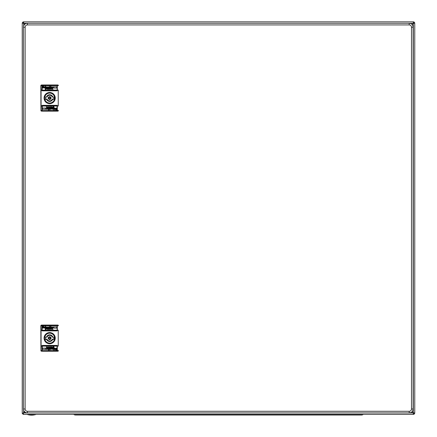 <?xml version="1.0" encoding="UTF-8"?>
<svg xmlns="http://www.w3.org/2000/svg" width="437" height="437" viewBox="0 0 437 437"><rect width="100%" height="100%" fill="white"/><g stroke="black" fill="none" stroke-linecap="round" stroke-linejoin="round"><path stroke-width="0.66" d="M27.345 414.494L35.85 414.494A14.148 14.148 0 0 1 27.345 414.494L27.345 414.363M412.069 411.676L413.32 412.927L412.069 411.676M413.32 414.363L413.32 412.927L414.757 412.927A1.437 1.437 0 0 1 413.32 414.363L23.03 414.363L23.68 412.927L24.734 411.873L22.243 413.582L22.243 23.287A1.437 1.437 0 0 1 23.68 21.85L413.32 21.85A1.437 1.437 0 0 1 414.757 23.287L413.32 23.287L412.069 24.538L413.32 23.287L413.32 21.85M23.68 21.85L23.68 23.287L24.734 24.341L23.68 23.287L22.243 23.287M414.757 412.927L414.757 23.287M23.03 414.363L23.03 413.582L23.68 412.927L23.03 413.582L22.243 413.582M23.68 22.637A0.655 0.655 0 0 0 23.03 23.287M413.32 413.582A0.655 0.655 0 0 0 413.97 412.927M413.97 23.287A0.655 0.655 0 0 0 413.32 22.637M23.03 413.582L24.008 412.599M101.728 414.363L101.728 415.019L75.508 415.019A2.944 2.944 0 0 1 73.662 414.363A2.944 2.944 0 0 0 75.508 415.019L361.492 415.019A2.944 2.944 0 0 0 363.338 414.363A2.944 2.944 0 0 1 361.492 415.019M76.541 415.019L81.118 415.019M413.123 408.999L413.123 27.214A3.928 3.928 0 0 0 409.196 23.287L27.411 23.287A3.928 3.928 0 0 0 23.483 27.214L23.483 408.999A3.928 3.928 0 0 0 27.411 412.927L409.196 412.927A3.928 3.928 0 0 0 413.123 408.999L411.485 408.999A2.289 2.289 0 0 1 409.196 411.288L27.411 411.288A2.289 2.289 0 0 1 25.122 408.999L25.122 27.214A2.289 2.289 0 0 1 27.411 24.925L409.196 24.925A2.289 2.289 0 0 1 411.485 27.214L411.485 408.999M46.863 87.859L46.459 87.695L46.459 86.859L47.229 86.826L47.666 87.192L47.666 88.061L47.294 88.061L47.163 87.127L46.863 87.859L46.459 87.695M57.143 90.082L57.121 85.663L42.187 85.663L42.165 90.377L57.143 90.377L57.143 90.082L42.165 90.082M42.717 87.225L42.515 86.723L43.05 86.291L43.787 86.455L43.755 86.794L42.984 86.755L43.853 87.629L43.154 88.094L42.547 87.892L42.586 87.526L43.383 87.591L42.717 87.225L43.383 87.591M45.126 86.291L45.524 86.291L45.524 86.99L46.327 87.225L46.327 87.695L45.923 87.793L45.759 87.127L45.524 88.061L45.126 88.061L45.126 86.291M49.403 86.291L49.234 86.723L49.403 86.291M50.539 86.291L50.938 86.291L50.938 88.061L50.239 88.094L49.671 87.427L50.539 86.892L50.539 86.291M44.558 86.826L44.989 87.225L44.323 87.46L45.022 87.728L44.59 88.094L43.919 87.526L44.372 86.848M48.212 88.039L47.797 87.558L48.463 88.094L49.031 87.892L48.463 88.094L49.031 87.662L48.196 87.526L49.031 87.395L48.398 86.826L47.89 87.842M51.167 87.078L51.708 86.826L52.309 87.427L51.473 87.558L52.309 87.662L51.741 88.094L51.074 87.395L51.708 86.826L52.309 87.427M52.91 87.094L53.243 86.826L52.91 87.094L53.243 86.826L53.347 87.291L52.478 88.061L52.478 86.859L53.243 86.826L53.347 87.291M49.168 86.859L49.567 86.859L49.567 88.061L49.168 88.061L49.168 86.859M53.844 86.859L56.723 86.859L56.723 88.061L53.844 88.061L53.844 86.859M45.694 88.116L46.459 87.859L46.928 88.329L45.858 89.53L45.191 88.897L46.142 87.875M47.294 88.23L47.895 88.23L47.464 88.394L47.862 88.662L47.464 89.132L47.895 89.263L47.294 89.263L47.294 88.23M48.196 88.23L48.365 89.263L48.196 88.23M50.736 88.427L50.774 89.295L50.474 88.695L50.736 88.427M49.07 88.564L49.299 88.962L48.835 88.962L49.266 89.23L48.665 88.93L49.07 88.564L49.299 88.962L49.07 88.564L48.665 88.93L49.07 88.564L48.665 88.93L49.07 88.564L48.665 88.93L48.999 89.295L48.665 88.93M49.971 88.564L49.938 89.295L49.599 88.864L49.971 88.564M51.675 88.564L51.44 89.263L51.44 88.662M52.975 88.564L52.91 89.295L52.577 88.93L52.975 88.564M52.107 88.596L52.276 89.263L52.107 88.596M57.143 90.377L42.165 90.377M42.187 85.663L57.121 85.663M57.307 90.082L57.307 85.767L56.914 85.373L57.307 85.767L56.914 85.373L42.389 85.373L42.001 85.767L42.389 85.373L42.001 85.767L42.001 90.41A0.393 0.393 0 0 0 42.389 90.803L42.001 90.41L42.389 90.803L56.914 90.803L57.307 90.41L56.914 90.803A0.393 0.393 0 0 0 57.307 90.41L57.307 90.082L58.23 90.082L58.225 90.377L57.307 90.377M57.307 105.716A0.393 0.393 0 0 0 56.914 105.322L57.307 105.716L57.307 110.364L56.914 110.752L57.307 110.364L56.914 110.752L42.389 110.752L42.001 110.364L42.001 105.716L42.389 105.322A0.393 0.393 0 0 0 42.001 105.716L42.389 105.322L56.914 105.322L57.307 105.716M57.307 106.044L58.23 106.044L58.225 90.377M42.001 90.082L41.073 90.082L41.078 105.749L42.001 105.749M58.23 106.044L58.23 90.082M58.372 110.856L57.831 111.145L41.477 111.145L40.931 110.856L40.821 85.636L40.931 85.27L40.952 85.663L42.012 85.663M40.931 85.27L41.477 84.98L57.831 84.98L58.372 85.27M40.931 110.856L41.078 105.749M41.073 90.082L40.952 85.663M42.001 110.364L42.389 110.752L42.001 110.364M42.187 110.463L42.389 105.486L57.143 105.716L56.914 110.594L42.389 110.594L57.121 110.463M56.591 108.9L56.788 109.403L56.253 109.834L55.521 109.671L55.554 109.337L56.324 109.37L55.455 108.502L56.154 108.032L56.755 108.234L56.723 108.6L55.92 108.534L56.591 108.9L55.92 108.534M54.183 109.834L53.784 109.834L53.784 109.135L52.981 108.9L52.981 108.431L53.38 108.332L53.549 108.999L53.784 108.065L54.183 108.065L54.183 109.834M49.905 109.834L50.075 109.403L49.905 109.834M48.769 109.834L48.365 109.834L48.365 108.065L49.07 108.032L49.638 108.698L48.769 109.234L48.769 109.834M54.751 109.305L54.319 108.9L54.986 108.666L54.281 108.398L54.718 108.032L55.384 108.6L54.936 109.277M52.079 109.305L51.642 108.933L51.642 108.065L52.008 108.065L52.145 108.999L52.445 108.267L52.844 108.431L52.844 109.266L51.642 108.933L52.445 109.135L52.079 109.305M51.096 108.086L51.511 108.567L50.839 108.032L50.271 108.234L50.839 108.032L50.271 108.469L51.107 108.6L50.774 108.3L51.107 108.6L50.271 108.737L50.905 109.305L51.413 108.283M48.141 109.048L47.6 109.305L46.999 108.698L47.835 108.567L46.999 108.469L47.567 108.032L48.234 108.737L47.6 109.305L46.999 108.698M46.393 109.037L46.06 109.305L46.393 109.037L46.06 109.305L45.961 108.835L46.83 108.065L46.83 109.266L46.06 109.305L45.961 108.835M50.14 109.266L49.736 109.266L49.736 108.065L50.14 108.065L50.14 109.266M45.459 109.266L42.586 109.266L42.586 108.065L45.459 108.065L45.459 109.266M53.614 108.01L52.844 108.267L52.38 107.797L52.779 107.464L52.445 107.464L52.577 107.163L53.445 106.595L54.117 107.229L53.167 108.25M52.008 107.901L51.408 107.901L51.845 107.731L51.44 107.464L51.845 106.994L51.408 106.863L52.008 106.863L52.008 107.901M51.107 107.901L50.943 106.863L51.107 107.901M48.567 107.699L48.534 106.83L48.835 107.431L48.567 107.699M50.239 107.562L50.004 107.163L50.474 107.163L50.036 106.896L50.643 107.196L50.239 107.562L50.004 107.163L50.239 107.562L50.643 107.196L50.239 107.562L50.643 107.196L50.239 107.562L50.643 107.196L50.304 106.83L50.643 107.196M49.337 107.562L49.37 106.83L49.703 107.262L49.337 107.562M47.633 107.562L47.868 106.863L47.868 107.464M46.327 107.562L46.393 106.83L46.732 107.196L46.327 107.562M47.196 107.529L47.032 106.863L47.196 107.529M56.368 109.818L56.772 109.534M56.056 109.834L55.521 109.671M55.554 109.337L56.154 109.501L55.554 109.337M55.554 108.933L56.324 109.37L55.554 108.933M55.455 108.502L56.154 108.032L56.755 108.234L56.154 108.032L55.455 108.502M56.723 108.6L56.22 108.398M53.445 109.305L53.784 109.135L52.981 108.9M53.549 108.999L53.38 108.769L53.784 108.802M49.736 109.605L50.075 109.403M49.07 108.032L49.638 108.633L49.244 108.054M49.07 109.305L49.638 108.698L49.07 109.305M48.971 108.999L48.971 108.332M54.986 108.666L54.62 108.999L54.986 108.666L54.587 108.332L54.986 108.666M54.281 108.163L54.953 108.076M54.718 108.032L55.384 108.6M52.008 108.698L52.145 108.999L52.008 108.698M52.445 108.267L52.844 108.431M50.905 109.305L51.511 108.698L50.905 109.305L50.271 108.737L50.905 109.305M50.872 109.037L50.643 108.802L51.074 108.802L50.872 109.037M51.074 108.802L50.643 108.802M47.835 108.567L47.496 108.3M46.999 108.469L47.398 108.3L46.999 108.469M48.234 108.6L47.567 108.032L46.999 108.234L47.802 108.076M47.6 109.037L47.365 108.802L47.835 108.802L47.365 108.802M46.164 108.9L46.431 108.502M52.844 108.267L52.38 107.797L52.844 108.267M53.713 106.595L54.117 107.065L53.713 106.595M53.096 107.18L53.751 106.928L52.68 107.731L53.161 107.873M50.474 107.294L50.173 107.294L50.474 107.294M49.37 106.83L49.703 107.131L49.37 106.83M46.393 106.83L46.732 107.196L46.393 106.83M49.654 92.731A5.331 5.331 0 0 0 44.323 98.063A5.331 5.331 0 0 0 49.654 103.394A5.331 5.331 0 0 0 54.986 98.063A5.331 5.331 0 0 0 49.654 92.731M49.654 92.797A5.266 5.266 0 0 1 54.92 98.063A5.266 5.266 0 0 1 49.654 103.329A5.266 5.266 0 0 1 44.388 98.063A5.266 5.266 0 0 1 49.654 92.797M54.882 97.899L53.904 97.899L54.882 97.899A5.233 5.233 0 0 0 54.794 97.08A5.233 5.233 0 0 1 54.794 99.046L52.287 99.046A2.813 2.813 0 0 1 47.016 99.046L46.557 99.308A3.338 3.338 0 0 0 52.751 99.308L52.566 99.046A3.075 3.075 0 0 1 46.737 99.046A3.075 3.075 0 0 0 52.566 99.046M44.514 97.08A5.233 5.233 0 0 1 54.794 97.08L52.566 97.08L54.794 97.08A5.233 5.233 0 0 1 49.654 103.296A5.233 5.233 0 0 1 44.514 99.046L44.842 99.308A4.971 4.971 0 0 0 54.467 99.308L54.794 99.046A5.233 5.233 0 0 1 44.421 98.063A5.233 5.233 0 0 1 44.514 97.08L47.016 97.08L44.514 97.08A5.233 5.233 0 0 0 44.514 99.046L46.737 99.046M53.789 97.08A4.25 4.25 0 0 1 53.789 99.046M45.399 98.063A4.25 4.25 0 0 1 45.514 97.08A4.25 4.25 0 0 0 45.514 99.046A4.25 4.25 0 0 1 45.399 98.063M46.737 97.08A3.075 3.075 0 0 1 52.566 97.08L52.287 97.08A2.813 2.813 0 0 0 47.016 97.08M42.941 86.308L42.536 86.592M43.252 86.291L43.787 86.455M43.755 86.794L43.154 86.624L43.755 86.794M43.755 87.192L42.984 86.755L43.755 87.192M43.853 87.629L43.154 88.094L42.547 87.892L43.154 88.094L43.853 87.629M42.586 87.526L43.083 87.728M45.858 86.826L45.524 86.99L46.327 87.225M45.759 87.127L45.923 87.362L45.524 87.324M49.567 86.526L49.234 86.723M49.671 87.493L50.064 88.072M50.239 86.826L49.671 87.427L50.239 86.826M50.337 87.127L50.337 87.793M44.323 87.46L44.689 87.127L44.323 87.46L44.721 87.793L44.323 87.46M45.022 87.963L44.355 88.05M44.59 88.094L43.919 87.526M46.863 86.99L47.666 87.192L46.863 86.99M47.294 87.427L47.163 87.127L47.294 87.427M48.398 86.826L47.797 87.427L48.398 86.826L49.031 87.395L48.398 86.826M48.534 87.826L48.196 87.526L48.534 87.826M48.431 87.094L48.665 87.324L48.234 87.324M51.473 87.558L51.806 87.826M52.309 87.662L51.91 87.826L52.309 87.662M51.074 87.526L51.741 88.094L52.309 87.892L51.506 88.05M51.708 87.094L51.943 87.324L51.473 87.324L51.943 87.324M53.145 87.225L52.877 87.629M46.459 87.859L46.928 88.329L46.459 87.859M45.59 89.53L45.191 89.066L45.59 89.53M46.207 88.946L45.557 89.197L46.628 88.394L46.142 88.252M48.835 88.831L49.135 88.831L48.835 88.831M49.938 89.295L49.599 88.995L49.938 89.295M52.91 89.295L52.577 88.93L52.91 89.295M54.794 99.046A5.233 5.233 0 0 0 54.882 98.227L53.904 98.227M46.863 327.947L46.459 327.783L46.459 326.947L47.229 326.914L47.666 327.28L47.666 328.149L47.294 328.149L47.163 327.215L46.863 327.947L46.459 327.783M57.143 330.17L57.121 325.756L42.187 325.756L42.165 330.465L57.143 330.465L57.143 330.17L42.165 330.17M42.717 327.313L42.515 326.81L43.05 326.379L43.787 326.543L43.755 326.881L42.984 326.849L43.853 327.717L43.154 328.182L42.547 327.985L42.586 327.613L43.383 327.679L42.717 327.313L43.372 327.652M45.126 326.379L45.524 326.379L45.524 327.078L46.327 327.313L46.327 327.783L45.923 327.881L45.759 327.215L45.524 328.149L45.126 328.149L45.126 326.379M49.403 326.379L49.234 326.81L49.403 326.379M50.539 326.379L50.938 326.379L50.938 328.149L50.239 328.182L49.671 327.515L50.539 326.98L50.539 326.379M44.558 326.914L44.989 327.313L44.323 327.548L45.022 327.816L44.59 328.182L43.919 327.613L44.372 326.936M48.212 328.127L47.797 327.646L48.463 328.182L49.031 327.985L48.463 328.182L49.031 327.75L48.196 327.613L49.031 327.482L48.398 326.914L47.89 327.93M51.167 327.166L51.708 326.914L52.309 327.515L51.473 327.646L52.309 327.75L51.741 328.182L51.074 327.482L51.708 326.914L52.309 327.515M52.91 327.182L53.243 326.914L52.91 327.182L53.243 326.914L53.347 327.379L52.478 328.149L52.478 326.947L53.243 326.914L53.347 327.379M49.168 326.947L49.567 326.947L49.567 328.149L49.168 328.149L49.168 326.947M53.844 326.947L56.723 326.947L56.723 328.149L53.844 328.149L53.844 326.947M45.694 328.203L46.459 327.947L46.928 328.416L45.858 329.618L45.191 328.985L46.142 327.963M47.294 328.318L47.895 328.318L47.464 328.482L47.862 328.75L47.464 329.219L47.895 329.351L47.294 329.351L47.294 328.318M48.196 328.318L48.365 329.351L48.196 328.318M50.736 328.515L50.774 329.389L50.474 328.782L50.736 328.515M49.07 328.651L49.299 329.05L48.835 329.05L49.266 329.318L48.665 329.017L49.07 328.651L49.299 329.05L49.07 328.651L48.665 329.017L49.07 328.651L48.665 329.017L49.07 328.651L48.665 329.017L48.999 329.389L48.665 329.017M49.971 328.651L49.938 329.389L49.599 328.952L49.971 328.651M51.675 328.651L51.44 329.351L51.44 328.75M52.975 328.651L52.91 329.389L52.577 329.017L52.975 328.651M52.107 328.684L52.276 329.351L52.107 328.684M57.143 330.465L42.165 330.465M56.914 325.625L42.389 325.625L57.121 325.756M57.307 330.17L57.307 325.855L56.914 325.461L57.307 325.855L56.914 325.461L42.389 325.461L42.001 325.855L42.389 325.461L42.001 325.855L42.001 330.498A0.393 0.393 0 0 0 42.389 330.891L42.001 330.498L42.389 330.891L56.914 330.891L57.307 330.498L56.914 330.891A0.393 0.393 0 0 0 57.307 330.498L57.307 330.17L58.23 330.17L58.225 330.465L57.307 330.465M57.307 345.804A0.393 0.393 0 0 0 56.914 345.416L57.307 345.804L57.307 350.452L56.914 350.845L57.307 350.452L56.914 350.845L42.389 350.845L42.001 350.452L42.001 345.804L42.389 345.416A0.393 0.393 0 0 0 42.001 345.804L42.389 345.416L56.914 345.416L57.307 345.804M57.307 346.131L58.23 346.131L58.225 330.465M42.001 330.17L41.073 330.17L41.078 345.836L42.001 345.836M58.23 346.131L58.23 330.17M58.372 350.944L57.831 351.233L41.477 351.233L40.931 350.944L40.821 325.723L40.931 325.357L40.952 325.756L42.012 325.756M40.931 325.357L41.477 325.068L57.831 325.068L58.372 325.357M40.931 350.944L41.078 345.836M41.073 330.17L40.952 325.756M42.001 350.452L42.389 350.845L42.001 350.452M42.187 350.55L42.389 345.574L57.143 345.804L56.914 350.682L42.389 350.682L57.121 350.55M56.591 348.988L56.788 349.491L56.253 349.928L55.521 349.758L55.554 349.425L56.324 349.458L55.455 348.589L56.154 348.12L56.755 348.322L56.723 348.688L55.92 348.622L56.591 348.988L55.92 348.622M54.183 349.928L53.784 349.928L53.784 349.223L52.981 348.988L52.981 348.524L53.38 348.42L53.549 349.092L53.784 348.152L54.183 348.152L54.183 349.928M49.905 349.928L50.075 349.491L49.905 349.928M48.769 349.928L48.365 349.928L48.365 348.152L49.07 348.12L49.638 348.786L48.769 349.321L48.769 349.928M54.751 349.392L54.319 348.988L54.986 348.753L54.281 348.486L54.718 348.12L55.384 348.688L54.936 349.371M52.079 349.392L51.642 349.021L51.642 348.152L52.008 348.152L52.145 349.092L52.445 348.355L52.844 348.524L52.844 349.36L51.642 349.021L52.445 349.223L52.079 349.392M51.096 348.174L51.511 348.655L50.839 348.12L50.271 348.322L50.839 348.12L50.271 348.557L51.107 348.688L50.774 348.387L51.107 348.688L50.271 348.824L50.905 349.392L51.413 348.371M48.141 349.136L47.6 349.392L46.999 348.786L47.835 348.655L46.999 348.557L47.567 348.12L48.234 348.824L47.6 349.392L46.999 348.786M46.393 349.125L46.06 349.392L46.393 349.125L46.06 349.392L45.961 348.923L46.83 348.152L46.83 349.36L46.06 349.392L45.961 348.923M50.14 349.36L49.736 349.36L49.736 348.152L50.14 348.152L50.14 349.36M45.459 349.36L42.586 349.36L42.586 348.152L45.459 348.152L45.459 349.36M53.614 348.098L52.844 348.355L52.38 347.885L52.779 347.552L52.445 347.552L52.577 347.251L53.445 346.683L54.117 347.317L53.167 348.338M52.008 347.989L51.408 347.989L51.845 347.819L51.44 347.552L51.845 347.082L51.408 346.951L52.008 346.951L52.008 347.989M51.107 347.989L50.943 346.951L51.107 347.989M48.567 347.786L48.534 346.918L48.835 347.519L48.567 347.786M50.239 347.65L50.004 347.251L50.474 347.251L50.036 346.983L50.643 347.284L50.239 347.65L50.004 347.251L50.239 347.65L50.643 347.284L50.239 347.65L50.643 347.284L50.239 347.65L50.643 347.284L50.304 346.918L50.643 347.284M49.337 347.65L49.37 346.918L49.703 347.349L49.337 347.65M47.633 347.65L47.868 346.951L47.868 347.552M46.327 347.65L46.393 346.918L46.732 347.284L46.327 347.65M47.196 347.617L47.032 346.951L47.196 347.617M56.368 349.906L56.772 349.622M56.056 349.928L55.521 349.758M55.554 349.425L56.154 349.589L55.554 349.425M55.554 349.021L56.324 349.458L55.554 349.021M55.455 348.589L56.154 348.12L56.755 348.322L56.154 348.12L55.455 348.589M56.723 348.688L56.22 348.486M53.445 349.392L53.784 349.223L52.981 348.988M53.549 349.092L53.38 348.857L53.784 348.89M49.736 349.693L50.075 349.491M49.07 348.12L49.638 348.721L49.244 348.147M49.07 349.392L49.638 348.786L49.07 349.392M48.971 349.092L48.971 348.42M54.986 348.753L54.62 349.092L54.986 348.753L54.587 348.42L54.986 348.753M54.281 348.256L54.953 348.163M54.718 348.12L55.384 348.688M52.008 348.786L52.145 349.092L52.008 348.786M52.445 348.355L52.844 348.524M50.905 349.392L51.511 348.786L50.905 349.392L50.271 348.824L50.905 349.392M50.872 349.125L50.643 348.89L51.074 348.89L50.872 349.125M51.074 348.89L50.643 348.89M47.835 348.655L47.496 348.387M46.999 348.557L47.398 348.387L46.999 348.557M48.234 348.688L47.567 348.12L46.999 348.322L47.802 348.163M47.6 349.125L47.365 348.89L47.835 348.89L47.365 348.89M46.164 348.988L46.431 348.589M52.844 348.355L52.38 347.885L52.844 348.355M53.713 346.683L54.117 347.153L53.713 346.683M53.096 347.268L53.751 347.016L52.68 347.819L53.161 347.961M50.474 347.388L50.173 347.388L50.474 347.388M49.37 346.918L49.703 347.218L49.37 346.918M46.393 346.918L46.732 347.284L46.393 346.918M49.654 332.819A5.331 5.331 0 0 0 44.323 338.151A5.331 5.331 0 0 0 49.654 343.482A5.331 5.331 0 0 0 54.986 338.151A5.331 5.331 0 0 0 49.654 332.819M49.654 332.885A5.266 5.266 0 0 1 54.92 338.151A5.266 5.266 0 0 1 49.654 343.416A5.266 5.266 0 0 1 44.388 338.151A5.266 5.266 0 0 1 49.654 332.885M54.882 337.987L53.904 337.987L54.882 337.987A5.233 5.233 0 0 0 54.794 337.173A5.233 5.233 0 0 1 54.794 339.134L52.287 339.134A2.813 2.813 0 0 1 47.016 339.134L46.557 339.396A3.338 3.338 0 0 0 52.751 339.396L52.566 339.134A3.075 3.075 0 0 1 46.737 339.134A3.075 3.075 0 0 0 52.566 339.134M44.514 337.173A5.233 5.233 0 0 1 54.794 337.173L52.566 337.173L54.794 337.173A5.233 5.233 0 0 1 49.654 343.384A5.233 5.233 0 0 1 44.514 339.134L44.842 339.396A4.971 4.971 0 0 0 54.467 339.396L54.794 339.134A5.233 5.233 0 0 1 44.421 338.151A5.233 5.233 0 0 1 44.514 337.173L47.016 337.173L44.514 337.173A5.233 5.233 0 0 0 44.514 339.134L46.737 339.134M53.789 337.173A4.25 4.25 0 0 1 53.789 339.134M45.399 338.151A4.25 4.25 0 0 1 45.514 337.173A4.25 4.25 0 0 0 45.514 339.134A4.25 4.25 0 0 1 45.399 338.151M46.737 337.173A3.075 3.075 0 0 1 52.566 337.173L52.287 337.173A2.813 2.813 0 0 0 47.016 337.173M42.941 326.395L42.536 326.679M43.252 326.379L43.787 326.543M43.755 326.881L43.154 326.712L43.755 326.881M43.755 327.28L42.984 326.849L43.755 327.28M43.853 327.717L43.154 328.182L42.547 327.985L43.154 328.182L43.853 327.717M42.586 327.613L43.083 327.816M45.858 326.914L45.524 327.078L46.327 327.313M45.759 327.215L45.923 327.45L45.524 327.417M49.567 326.614L49.234 326.81M49.671 327.581L50.064 328.16M50.239 326.914L49.671 327.515L50.239 326.914M50.337 327.215L50.337 327.881M44.323 327.548L44.689 327.215L44.323 327.548L44.721 327.881L44.323 327.548M45.022 328.05L44.355 328.138M44.59 328.182L43.919 327.613M46.863 327.078L47.666 327.28L46.863 327.078M47.294 327.515L47.163 327.215L47.294 327.515M48.398 326.914L47.797 327.515L48.398 326.914L49.031 327.482L48.398 326.914M48.534 327.914L48.196 327.613L48.534 327.914M48.431 327.182L48.665 327.417L48.234 327.417M51.473 327.646L51.806 327.914M52.309 327.75L51.91 327.914L52.309 327.75M51.074 327.613L51.741 328.182L52.309 327.985L51.506 328.138M51.708 327.182L51.943 327.417L51.473 327.417L51.943 327.417M53.145 327.313L52.877 327.717M46.459 327.947L46.928 328.416L46.459 327.947M45.59 329.618L45.191 329.154L45.59 329.618M46.207 329.034L45.557 329.285L46.628 328.482L46.142 328.34M48.835 328.919L49.135 328.919L48.835 328.919M49.938 329.389L49.599 329.083L49.938 329.389M52.91 329.389L52.577 329.017L52.91 329.389M54.794 339.134A5.233 5.233 0 0 0 54.882 338.314L53.904 338.314M23.68 410.228L23.68 412.927L413.32 412.927L413.32 23.287L409.196 23.287L409.196 24.925M27.411 24.925L27.411 23.287L23.68 23.287L23.68 25.991M335.272 415.019L335.272 414.363M73.662 414.363A2.944 2.944 0 0 0 75.508 415.019M413.123 27.214L411.485 27.214M23.483 27.214L25.122 27.214M23.483 408.999L25.122 408.999M27.411 412.927L27.411 411.288M409.196 412.927L409.196 411.288M49.599 92.48A5.583 5.583 0 0 0 44.071 98.09A5.583 5.583 0 0 0 49.709 103.645A5.583 5.583 0 0 0 55.237 98.035A5.583 5.583 0 0 0 49.599 92.48M49.599 92.611A5.452 5.452 0 0 0 44.203 98.09A5.452 5.452 0 0 0 49.709 103.514A5.452 5.452 0 0 0 55.106 98.035A5.452 5.452 0 0 0 49.599 92.611M57.307 105.749L58.225 105.749M42.001 90.377L41.078 90.377M57.296 85.663L58.35 85.663M41.073 106.044L42.001 106.044M42.012 110.463L40.952 110.463M58.35 110.463L57.296 110.463M42.165 105.749L57.143 105.749M42.165 106.044L57.143 106.044M51.047 98.063A1.398 1.398 0 0 0 49.654 96.67A1.398 1.398 0 0 0 48.256 98.063A1.398 1.398 0 0 0 49.654 99.461A1.398 1.398 0 0 0 51.047 98.063M44.842 99.308L46.557 99.308M54.467 99.308L52.751 99.308M52.751 96.823A3.338 3.338 0 0 0 46.557 96.823M44.842 96.823A4.971 4.971 0 0 1 54.467 96.823M50.785 98.063A1.136 1.136 0 0 1 49.654 99.199A1.136 1.136 0 0 1 48.518 98.063A1.136 1.136 0 0 1 49.654 96.927A1.136 1.136 0 0 1 50.785 98.063M48.66 98.063A0.994 0.994 0 0 1 49.654 97.074A0.994 0.994 0 0 1 50.643 98.063A0.994 0.994 0 0 1 49.654 99.057A0.994 0.994 0 0 1 48.66 98.063M50.386 98.063A0.732 0.732 0 0 1 49.654 98.795A0.732 0.732 0 0 1 48.922 98.063A0.732 0.732 0 0 1 49.654 97.331A0.732 0.732 0 0 1 50.386 98.063M49.599 332.568A5.583 5.583 0 0 0 44.071 338.178A5.583 5.583 0 0 0 49.709 343.733A5.583 5.583 0 0 0 55.237 338.123A5.583 5.583 0 0 0 49.599 332.568M49.599 332.699A5.452 5.452 0 0 0 44.203 338.178A5.452 5.452 0 0 0 49.709 343.602A5.452 5.452 0 0 0 55.106 338.123A5.452 5.452 0 0 0 49.599 332.699M57.307 345.836L58.225 345.836M42.001 330.465L41.078 330.465M57.296 325.756L58.35 325.756M41.073 346.131L42.001 346.131M42.012 350.55L40.952 350.55M58.35 350.55L57.296 350.55M42.165 345.836L57.143 345.836M42.165 346.131L57.143 346.131M51.047 338.151A1.398 1.398 0 0 0 49.654 336.758A1.398 1.398 0 0 0 48.256 338.151A1.398 1.398 0 0 0 49.654 339.549A1.398 1.398 0 0 0 51.047 338.151M44.842 339.396L46.557 339.396M54.467 339.396L52.751 339.396M52.751 336.911A3.338 3.338 0 0 0 46.557 336.911M44.842 336.911A4.971 4.971 0 0 1 54.467 336.911M50.785 338.151A1.136 1.136 0 0 1 49.654 339.287A1.136 1.136 0 0 1 48.518 338.151A1.136 1.136 0 0 1 49.654 337.02A1.136 1.136 0 0 1 50.785 338.151M48.66 338.151A0.994 0.994 0 0 1 49.654 337.162A0.994 0.994 0 0 1 50.643 338.151A0.994 0.994 0 0 1 49.654 339.145A0.994 0.994 0 0 1 48.66 338.151M50.386 338.151A0.732 0.732 0 0 1 49.654 338.883A0.732 0.732 0 0 1 48.922 338.151A0.732 0.732 0 0 1 49.654 337.424A0.732 0.732 0 0 1 50.386 338.151"/></g></svg>

